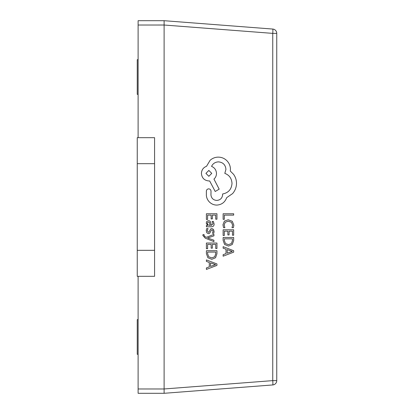 <?xml version="1.0" encoding="UTF-8"?>
<svg xmlns="http://www.w3.org/2000/svg" width="414" height="414" viewBox="0 0 414 414"><rect width="100%" height="100%" fill="white"/><g stroke="black" fill="none" stroke-linecap="round" stroke-linejoin="round"><path stroke-width="0.62" d="M206.41 259.914L206.41 261.425L209.293 262.44L209.293 266.844L206.41 267.925L206.4 269.431L216.952 265.405L216.952 263.946L206.41 259.914L206.4 261.425L209.287 262.44L209.287 266.844L206.4 267.925L206.4 269.431M206.4 243.039L206.4 248.726L207.611 248.726L207.611 244.4L211.15 244.4L211.15 248.183L212.366 248.183L212.366 244.4L215.73 244.4L215.73 248.483L216.952 248.483L216.952 243.039L206.4 243.039L206.4 248.726M202.969 234.634L202.86 235.488L205.272 238.185L213.929 241.61L213.94 240.239L207.657 237.978L213.94 235.84L213.94 234.36L206.42 237.32L205.054 236.741L203.993 235.385L204.143 234.634L202.969 234.634L202.855 235.488L205.266 238.185L213.929 241.61M211.906 228.58L210.716 228.958L209.044 231.969L208.32 232.311L207.31 230.748L208.035 228.569L206.674 228.569L206.224 230.619L206.824 232.818L208.449 233.672L209.701 233.227L211.326 230.236L212.025 229.946L212.749 230.35L213.029 231.39L212.486 233.31L213.774 233.31L214.11 231.519L213.51 229.428L211.906 228.58L210.71 228.958L209.039 231.969L208.325 232.311M211.254 226.779C213.158 226.774 214.11 225.868 214.11 224.046L213.412 221.449L212.128 221.449L213.029 223.922L211.197 225.454L210.881 223.213C210.648 221.542 209.831 220.709 208.423 220.709L206.819 221.355L206.224 223.105L207.564 225.418L206.41 225.454L206.4 226.779L211.259 226.779M223.136 237.481L223.125 240.389L224.605 244.493L228.533 246.087L232.28 244.493L233.677 240.498L233.677 237.481L223.136 237.481L223.136 240.389L224.611 244.493L228.533 246.087M164.11 388.979L164.11 393.3L138.11 393.3L138.11 388.969L164.11 388.969L272.754 380.621A4.331 0.331 85.6 0 1 272.754 384.942L164.11 393.3L164.11 20.7L272.754 29.058L164.11 20.7L164.11 25.021L138.11 25.031L138.11 137.681M223.125 213.753L223.125 219.332L224.336 219.332L224.336 215.12L233.667 215.12L233.677 213.753L223.125 213.753M222.949 224.75L223.565 227.679L224.874 227.679L224.165 224.952L225.278 222.235L228.285 221.195L231.457 222.308L232.616 225.185L231.995 227.679L233.424 227.679L233.853 225.175L232.301 221.288L228.197 219.762L224.388 221.117L222.949 224.75L223.57 227.679M228.28 221.195L231.447 222.308L232.627 225.185L232 227.679M223.125 229.796L223.125 235.483L224.336 235.483L224.336 231.162L227.876 231.162L227.876 234.94L229.087 234.94L229.087 231.162L232.456 231.162L232.456 235.24L233.677 235.24L233.677 229.796L223.125 229.796M223.125 254.682L223.136 256.188L233.677 252.162L233.677 250.703L223.136 246.677L223.136 248.183L226.018 249.202L226.008 253.601L223.125 254.682L223.136 256.188M223.136 246.677L223.125 248.183L226.008 249.202L226.018 253.601L223.136 254.682M206.4 213.753L206.4 219.441L207.611 219.441L207.611 215.12L211.15 215.12L211.15 218.902L212.366 218.902L212.366 215.12L215.73 215.12L215.73 219.203L216.952 219.203L216.952 213.753L206.4 213.753L206.4 219.441M206.41 250.724L206.41 253.632L207.88 257.736L211.808 259.33L215.554 257.736L216.952 253.735L216.952 250.724L206.41 250.724L206.4 253.632L207.885 257.736L211.808 259.33M208.697 188.856L208.687 188.856C207.352 188.981 206.576 189.71 206.363 191.035L206.363 195.47C206.627 198.166 207.75 200.448 209.738 202.311C211.777 204.143 214.147 205.07 216.858 205.096C221.713 204.718 224.988 202.239 226.686 197.654L232.606 193.592C235.142 190.637 236.441 187.226 236.503 183.366C236.466 180.023 235.494 177.016 233.579 174.346L230.282 171.039L230.432 169.31C230.396 165.978 229.196 163.095 226.836 160.663C224.476 158.36 221.625 157.18 218.292 157.129C215.187 157.17 212.46 158.22 210.115 160.29L206.514 166.304C203.315 167.52 201.618 169.9 201.416 173.445C201.856 178.02 204.356 180.525 208.915 180.965L209.665 180.965L215.218 191.485L219.187 189.157L213.945 179.081C215.58 177.653 216.429 175.774 216.491 173.445C216.268 169.999 214.618 167.644 211.544 166.376C212.905 163.561 215.202 162.055 218.442 161.869C222.991 162.304 225.49 164.813 225.93 169.383L224.802 173.368C229.304 175.075 231.7 178.429 232 183.443C231.498 189.358 228.378 192.867 222.628 193.969L222.628 194.57C222.292 198.14 220.346 200.097 216.786 200.433L216.776 200.433C213.417 200.169 211.471 198.368 210.943 195.02L211.021 191.185C210.881 189.772 210.105 188.996 208.697 188.856C207.357 188.981 206.586 189.71 206.374 191.035L206.374 195.47C206.633 198.166 207.761 200.448 209.743 202.311C211.782 204.143 214.157 205.07 216.864 205.096L216.858 205.096M138.11 25.031L138.11 20.7L164.11 20.7M154.577 163.675L137.246 163.675L137.246 137.681L154.577 137.681L154.577 276.319L137.246 276.319L137.246 250.325L154.577 250.325M137.246 163.675L137.246 250.325M138.11 276.319L138.11 388.969M272.754 29.058A4.331 0.331 94.4 0 1 272.754 33.379L276.754 33.379A4.331 4.331 0 0 0 272.754 29.058A4.331 4.331 0 0 1 276.754 33.379L276.754 380.621A4.331 4.331 0 0 1 272.754 384.942M138.11 354.306L137.246 354.306L137.246 319.644L138.11 319.644M138.11 94.356L137.246 94.356L137.246 59.694L138.11 59.694M224.336 215.12L233.677 215.12M223.136 213.753L223.136 219.332M228.207 219.762L224.393 221.117L222.955 224.75M224.336 231.162L227.881 231.162L227.881 234.94M229.087 231.162L232.461 231.162L232.461 235.24M223.136 229.796L223.136 235.483M228.502 244.653L231.462 243.494L232.456 240.441L232.456 238.847L224.336 238.847L224.336 240.379L225.433 243.525L228.502 244.653L231.473 243.494L232.461 240.441L232.461 238.847L224.336 238.847M227.208 249.632L227.208 253.182L232.326 251.417L227.208 249.632L232.321 251.386L227.208 253.177M207.611 215.12L211.156 215.12L211.156 218.902M212.366 215.12L215.741 215.12L215.741 219.203M212.128 221.449L213.039 223.922L211.197 225.454M208.423 220.709L206.824 221.355L206.229 223.105L207.574 225.454M206.41 225.454L206.4 226.779M210.183 225.454L209.479 222.401L208.532 222.054L207.652 222.437L207.316 223.446L207.926 224.885L210.188 225.454L209.484 222.401L208.527 222.054M206.674 228.569L206.229 230.619L206.829 232.818L208.454 233.672M212.025 229.946L212.749 230.35M212.76 230.35L213.039 231.39L212.496 233.31M213.94 234.36L206.426 237.326M207.611 244.4L211.156 244.4L211.156 248.183M212.366 244.4L215.741 244.4L215.741 248.483M215.741 252.085L207.611 252.085L207.611 253.622L208.708 256.763L211.777 257.896L214.747 256.737L215.741 253.684L215.741 252.085M211.777 257.896L214.742 256.737L215.73 253.684L215.73 252.085L207.611 252.085M210.483 262.874L210.483 266.425L215.606 264.66L210.483 262.874L215.596 264.629L210.483 266.419M218.292 157.129L218.281 157.129C215.192 157.17 212.47 158.22 210.121 160.29L206.524 166.304C203.326 167.52 201.623 169.9 201.427 173.445C201.861 178.02 204.361 180.525 208.92 180.965L209.67 180.965L215.218 191.485M218.442 161.869L218.437 161.869C223.001 162.304 225.501 164.813 225.935 169.383L224.812 173.368C229.309 175.075 231.705 178.429 232.006 183.443C231.509 189.358 228.383 192.867 222.639 193.969L222.639 194.57C222.302 198.14 220.351 200.097 216.791 200.433L216.786 200.433M205.924 173.368L208.847 176.302L211.766 173.368L208.847 170.439L205.924 173.368M208.837 176.302L211.761 173.368L208.847 170.439M276.754 380.621L272.754 380.621L272.754 33.379L164.11 25.021"/></g></svg>
